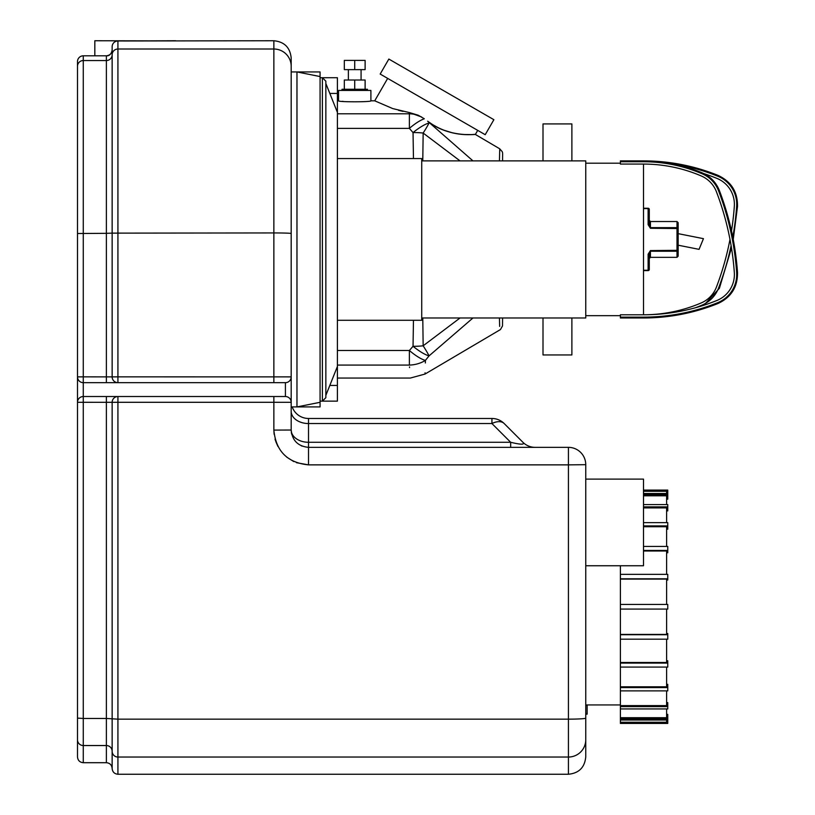 <?xml version="1.0" encoding="UTF-8"?>
<svg xmlns="http://www.w3.org/2000/svg" width="815" height="815" viewBox="0 0 815 815"><rect width="100%" height="100%" fill="white"/><g stroke="black" fill="none" stroke-linecap="round" stroke-linejoin="round"><path stroke-width="1.22" d="M620.398 663.084L667.76 663.084L667.76 667.077L620.398 667.077L620.398 662.503L666.609 662.503L666.609 639.184L667.76 639.184L667.76 633.52L666.609 633.52M666.609 499.147L667.76 499.147L667.76 490.09L643.504 490.09M667.76 490.11L643.504 490.11M666.609 493.493L666.609 491.272L643.504 491.272M667.76 494.685L643.504 494.685M643.504 493.493L667.76 493.493M666.609 504.587L666.609 495.805L643.504 495.805M666.609 510.893L667.76 510.893L667.76 504.587L643.504 504.587M667.76 506.899L643.504 506.899M666.609 522.649L666.609 507.898L643.504 507.898M666.609 529.18L667.76 529.18L667.76 522.649L643.504 522.649M667.76 525.909L643.504 525.909M666.609 546.437L666.609 526.724L643.504 526.724M666.609 552.743L667.76 552.743L667.76 546.437L643.504 546.437M667.76 550.441L643.504 550.441M666.609 574.341L666.609 551.011L643.504 551.011M666.609 579.995L667.76 579.995L667.76 574.341L620.398 574.341L620.398 579.098L666.609 579.098L666.609 604.445M667.76 578.803L620.398 578.803M667.76 609.07L667.76 604.445L620.398 604.445L620.398 609.07L667.76 609.07M666.609 609.07L666.609 634.416L620.398 634.416L620.398 639.184L667.76 639.184M620.398 634.712L667.76 634.712M666.609 660.771L667.76 660.771L667.76 663.084M666.609 684.335L667.76 684.335L667.76 690.875L620.398 690.875L620.398 687.605L667.76 687.605M666.609 667.077L666.609 686.79L620.398 686.79L620.398 687.605M666.609 702.622L667.76 702.622L667.76 708.928L620.398 708.928L620.398 706.615L667.76 706.615M666.609 690.875L666.609 705.617L620.398 705.617L620.398 706.615M666.609 714.368L667.76 714.368L667.76 720.022L620.398 720.022L620.398 718.83L667.76 718.83M666.609 708.928L666.609 717.709L620.398 717.709L620.398 718.83M666.609 720.022L666.609 722.243L620.398 722.243L620.398 720.022M620.398 717.709L620.398 708.928M620.398 705.617L620.398 690.875M620.398 686.79L620.398 667.077M620.398 662.503L620.398 639.184M620.398 634.416L620.398 609.07M620.398 604.445L620.398 579.098M620.398 574.341L620.398 565.753M620.398 722.243L620.398 723.425L667.76 723.404L667.76 720.022M587.136 704.944L587.136 714.164L585.751 714.164L585.751 718.117L585.751 464.682A17.329 17.329 0 0 0 568.422 447.353L308.518 447.353C297.974 446.304 292.208 440.528 291.189 430.025L291.189 66.321L291.189 71.934L296.966 71.934L296.966 406.919L296.966 71.934L320.071 71.934L320.071 406.919L291.189 406.919M643.504 270.621L648.129 270.621A1.151 1.151 0 0 0 649.28 269.459L649.28 253.811L650.431 251.224L677 251.224A1.151 0.927 -0 0 0 678.161 250.307L678.161 222.678L678.161 233.65L678.161 228.557L678.161 233.65L703.457 238.663L678.161 233.65M648.129 224.665L649.28 225.052L649.28 209.394A1.151 1.151 0 0 0 648.129 208.243L648.129 224.665L650.431 228.271L678.161 228.557A1.151 0.927 180 0 0 677 227.63L677 257.336L678.161 256.175L678.161 250.307L650.431 250.592L648.129 254.199L649.28 253.811L649.28 269.459A1.151 0.795 180 0 1 648.129 270.264L648.129 270.621A1.151 1.151 0 0 0 649.28 269.459M648.129 208.243L643.504 208.243M716.395 287.175A282.387 282.387 0 0 0 729.985 239.427A282.387 282.387 0 0 1 716.395 287.175A27.995 27.995 0 0 1 701.297 302.895A146.394 146.394 0 0 1 643.514 314.784L643.504 164.07L620.398 164.07L620.398 160.881L643.504 160.881L643.504 161.737L620.398 161.737M731.106 245.661A284.72 284.72 0 0 1 718.586 288.011A30.338 30.338 0 0 1 702.224 305.044A148.738 148.738 0 0 1 695.429 307.764M675.441 164.335A197.831 197.831 0 0 1 717.781 176.213A30.338 30.338 0 0 1 736.648 206.48A284.72 284.72 0 0 1 732.797 237.134M734.325 206.307A282.387 282.387 0 0 1 731.483 230.91A282.387 282.387 0 0 0 734.325 206.307A27.995 27.995 0 0 0 716.905 178.373A195.488 195.488 0 0 0 703.834 173.615A195.488 195.488 0 0 1 716.905 178.373M695.429 171.099A195.488 195.488 0 0 1 702.499 173.188A195.488 195.488 0 0 0 695.429 171.099M699.056 249.349L678.161 245.203L699.056 249.349L703.457 238.663M650.431 228.271L650.431 221.527L677 221.527L677 227.63L650.431 227.63L649.28 225.052L649.28 209.394A1.151 0.795 0 0 0 648.129 208.599L643.504 208.599M650.431 250.592L650.431 257.336L677 257.336L678.161 256.175L678.161 245.203M620.398 317.127L620.398 317.982L643.504 317.982L643.504 317.127L620.398 317.127L620.398 314.784L643.504 314.784A195.488 195.488 0 0 0 716.905 300.48A27.995 27.995 0 0 0 734.325 272.546A282.387 282.387 0 0 0 716.395 191.688A27.995 27.995 0 0 0 701.297 175.969A146.394 146.394 0 0 0 643.504 164.07M643.504 317.127A197.831 197.831 0 0 0 717.781 302.65A30.338 30.338 0 0 0 736.648 272.383A284.72 284.72 0 0 0 718.586 190.853A30.338 30.338 0 0 0 702.224 173.819A148.738 148.738 0 0 0 643.504 161.737M421.722 317.982L585.751 317.982L585.751 160.881L421.722 160.881M337.4 320.285L421.722 320.285L421.722 158.568L337.4 158.568M354.729 60.392L344.327 60.392L344.327 69.632L365.12 69.632L365.12 60.392L354.729 60.392L354.729 69.632M365.12 89.263L365.12 80.023L344.327 80.023L344.327 89.263M354.729 80.023L354.729 89.263M370.896 100.816L370.896 90.424L338.551 90.424L338.551 100.816C337.553 102.12 371.895 102.12 370.896 100.816L374.727 100.816L392.738 108.589L409.466 112.592L421.579 116.973M342.494 101.325L343.227 101.406M361.076 69.632L361.076 80.023M367.433 90.424L367.433 89.263L342.015 89.263L342.015 90.424M477.712 130.369L475.359 134.455L499.738 148.809L499.452 160.881M472.965 160.881L427.661 121.201C452.254 139.487 477.172 133.528 475.237 134.455C472.945 134.587 447.537 137.052 427.661 121.201L431.298 123.717M433.336 125.001L438.256 127.741M443.115 129.952L452.763 132.937M459.202 134.037L461.545 134.281M465.436 134.536L471.131 134.597M398.484 110.3L403.038 111.4M337.4 128.373L409.375 128.373A28.882 8.007 -44.8 0 1 424.309 118.776L418.207 115.221L409.466 112.592L409.375 113.794L337.4 113.794M493.88 119.693L388.837 59.057L380.177 74.063L485.21 134.699L493.88 119.693M418.207 115.221A28.882 25.428 -174.2 0 0 409.375 113.794L409.375 128.373L413.042 132.58A28.882 7.895 -43.1 0 1 429.036 122.963A28.882 2.72 125.7 0 1 423.158 133.059L460.037 160.881M502.58 160.881L502.58 158.253C502.661 150.581 502.998 152.823 499.738 148.809M499.452 317.982L499.656 326.387M499.626 325.154L499.585 323.239M502.58 318.736L502.509 325.939L500.451 329.555L425.043 374.044L410.383 378.048L337.4 378.048M413.46 158.568L413.042 132.58A28.882 10.473 -1.2 0 1 423.158 133.059L422.781 160.881M460.037 317.982L423.158 345.794A28.882 2.72 54.3 0 1 429.036 355.9L472.965 317.982M422.781 317.982L423.158 345.794A28.882 10.473 -178.8 0 1 413.042 346.283A28.882 7.895 43.1 0 0 429.036 355.9L425.399 360.413L425.338 362.991M413.46 320.285L413.042 346.283L409.375 350.491A28.882 8.007 44.8 0 0 425.399 360.413C424.931 378.517 424.931 378.517 425.399 360.413A28.882 25.428 -5.8 0 1 409.375 365.069C410.709 382.316 410.709 382.316 409.375 365.069L409.375 350.491L337.4 350.491M425.073 372.812L425.043 374.044M409.568 367.575L409.517 366.913M320.071 77.71L322.383 77.71L322.383 401.143L337.4 401.143L337.4 366.495L325.847 395.367M337.4 366.495L337.4 77.71L322.383 77.71L325.847 81.184L325.847 397.679L322.383 401.143L320.071 401.143M543.004 160.881L543.004 123.921L571.886 123.921L571.886 160.881M571.886 317.982L571.886 354.943L543.004 354.943L543.004 317.982M292.188 406.919A17.329 17.329 0 0 0 308.518 418.472L491.934 418.472L308.518 418.472A17.329 17.329 0 0 1 292.188 406.919A17.329 17.329 0 0 0 308.518 418.472L308.518 423.545L491.934 423.545A17.329 10.004 -45 0 1 504.19 423.545A17.329 17.329 0 0 0 491.934 418.472L491.934 423.545L510.669 442.28L308.518 442.28L308.518 423.545A17.329 12.256 180 0 1 291.189 411.3L291.189 430.025A17.329 12.256 180 0 0 308.518 442.28L308.518 464.866L296.436 462.686M291.352 432.358A17.329 17.329 0 0 0 291.699 434.181M301.336 445.795A17.329 17.329 0 0 0 302.131 446.131M510.669 447.353L510.669 442.28C521.019 444.786 525.105 444.786 522.914 442.28A17.329 17.329 0 0 0 535.17 447.353M77.496 377.508L77.496 401.683M112.144 46.761A5.776 5.776 0 0 1 117.92 40.984A5.776 5.776 0 0 0 112.144 46.761L112.144 233.131L273.86 232.937L273.86 382.663L285.413 382.663A5.776 5.776 0 0 0 291.189 376.887A5.776 5.776 0 0 1 285.413 382.663A5.776 5.776 0 0 0 291.189 376.887L117.92 376.856L117.92 382.663A5.776 5.776 0 0 1 112.144 376.887L83.273 376.856L83.273 382.663L285.413 382.663A5.776 5.776 0 0 0 291.189 376.887A5.776 5.776 0 0 1 285.413 382.663A5.776 5.776 0 0 0 291.189 376.887L291.189 402.304L273.86 402.294L291.189 402.304A5.776 5.776 0 0 0 285.413 396.528L83.273 396.528L83.273 402.294L112.144 402.304A5.776 5.776 0 0 1 117.92 396.528L106.378 396.528L106.378 718.463L112.144 718.81L112.144 768.474C111.808 764.969 109.882 763.044 106.378 762.697L106.378 745.531A5.776 5.756 180 0 1 112.144 751.287L112.144 718.81L117.92 719.156L117.92 402.294L273.86 402.294L273.86 396.528M293.787 461.575L286.707 457.113M277.915 446.406L275.786 441.516M275.49 440.63L275.032 439.061M274.115 434.252L273.86 430.096C275.888 451.184 287.44 462.767 308.518 464.866L568.422 464.866L568.422 719.156L117.92 719.156L117.92 757.043L568.422 757.043L568.422 774.25L117.92 774.25L117.92 757.043A5.776 5.756 0 0 1 112.144 751.287M291.189 233.518A17.329 0.581 0 0 0 273.86 232.937L273.86 49.012A17.329 17.298 0 0 1 291.189 66.321L291.189 58.079C290.16 47.555 284.384 41.779 273.86 40.75L273.86 49.012L117.92 49.012L117.92 40.984L175.683 40.75L117.92 40.984M291.189 402.304A5.776 5.776 0 0 0 285.413 396.528A5.776 5.776 0 0 1 291.189 402.304A5.776 5.776 0 0 0 285.413 396.528A5.776 5.776 0 0 1 291.189 402.304M112.144 718.81L112.144 402.304L117.92 402.294L117.92 396.528M83.273 396.528A5.776 5.776 0 0 0 77.496 402.304L77.496 718.117L77.496 402.304A5.776 5.776 0 0 1 83.273 396.528L83.273 382.663A5.776 5.776 0 0 1 77.496 376.887L77.496 233.518L77.496 376.887A5.776 5.776 0 0 0 83.273 382.663M117.92 382.663L106.378 382.663L106.378 233.324L112.144 233.131L112.144 376.887L117.92 376.856L117.92 49.012A5.776 5.766 0 0 0 112.144 54.778A5.776 5.766 180 0 1 106.378 60.544L83.273 60.544L83.273 55.807L106.378 55.817C109.994 55.339 111.92 53.362 112.144 49.868C112.164 50.347 111.207 56.286 106.378 55.807L106.378 233.324L77.496 233.518L77.496 66.321L77.496 233.518M106.378 55.807L83.273 55.807A5.776 5.776 0 0 0 77.496 61.583A5.776 5.776 0 0 1 83.273 55.817A5.776 5.776 0 0 0 77.496 61.583L77.496 66.321A5.776 5.766 180 0 1 83.273 60.544L83.273 376.856L77.496 376.887M77.496 739.765L77.496 756.921C77.843 760.436 79.768 762.361 83.273 762.697L83.273 745.531A5.776 5.756 180 0 1 77.496 739.765L77.496 718.117L83.273 718.463L83.273 402.294L77.496 402.304M585.751 718.117L585.751 739.765L585.751 718.117A17.329 1.039 0 0 1 568.422 719.156L568.422 757.043A17.329 17.278 180 0 0 585.751 739.765L585.751 756.921C584.722 767.445 578.945 773.221 568.422 774.25M522.914 442.28L504.19 423.545M585.751 565.753L643.504 565.753L643.504 479.118L585.751 479.118M94.825 55.807L94.825 40.75L158.844 40.872M587.136 705.352L585.751 705.352M587.136 713.665L585.751 713.665M702.224 305.044L702.499 305.676M718.586 288.011L719.38 288.316L703.834 305.248M736.648 206.48L737.504 206.541L733.235 239.427M717.781 176.213L718.107 175.419C731.279 181.613 737.748 191.983 737.504 206.541M677 250.592L678.161 250.307M648.129 254.199L648.129 270.264L643.504 270.264M718.586 190.853L719.38 190.547C716.13 182.438 710.527 176.6 702.561 173.035L702.224 173.819M719.38 190.547C729.435 216.912 735.476 244.174 737.504 272.322L736.648 272.383M737.504 272.322C737.748 286.88 731.279 297.251 718.107 303.445L717.781 302.65M337.4 365.069L409.375 365.069M329.82 385.434L337.4 385.434M329.82 93.43L337.4 93.43M112.144 402.304L106.378 402.294M285.413 382.663L285.413 396.528M273.86 402.294L273.86 430.096L291.189 430.025M106.378 718.463L83.273 718.463L83.273 745.531L106.378 745.531L106.378 718.463M568.422 447.353L568.422 464.866L585.751 464.682M667.76 723.425L620.398 723.425M677 221.527L678.161 222.678L677 221.527M719.38 288.316L731.483 247.954M718.107 175.419C694.176 165.771 669.309 160.932 643.504 160.881C664.011 160.922 683.704 164.976 702.561 173.035M650.431 257.336L649.28 258.487M650.431 221.527L649.28 220.366M620.398 163.194L585.751 163.194M620.398 315.67L585.751 315.67M718.107 303.445C694.176 313.082 669.309 317.931 643.504 317.982M348.372 69.632L348.372 80.023M387.675 78.393L374.727 100.816M337.4 100.816L338.551 100.816M337.4 112.368L325.847 83.487M320.071 76.559L296.966 71.934M320.071 402.304L296.966 406.919M83.273 762.697L106.378 762.697M117.92 774.25C114.416 773.904 112.49 771.978 112.144 768.474M175.093 40.75L162.195 40.852M273.86 40.75L123.697 40.984M585.751 704.944L620.398 704.944"/></g></svg>
